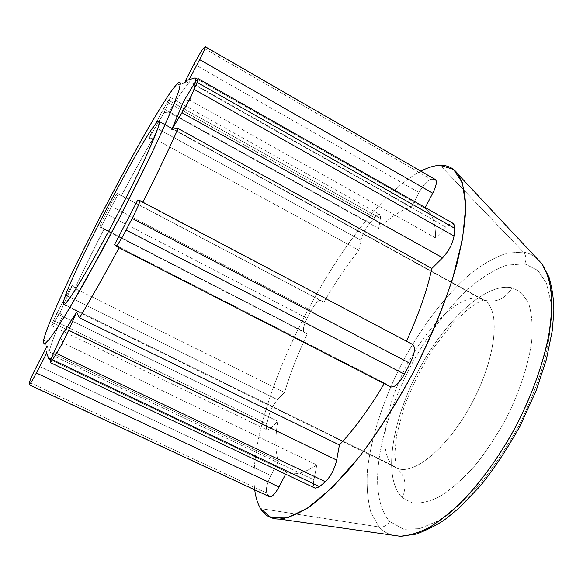 <?xml version="1.0" encoding="UTF-8"?>
<svg xmlns="http://www.w3.org/2000/svg" width="583" height="583" viewBox="0 0 583 583"><rect width="100%" height="100%" fill="white"/><g stroke="black" fill="none" stroke-linecap="round" stroke-linejoin="round"><path stroke-width="0.44" stroke-dasharray="2.92 2.19" d="M43.914 339.044L46.859 347.373L47.172 346.113L49.081 351.76C51.1 344.043 55.545 332.223 62.403 316.314L60.085 312.379L72.722 284.533L74.937 288.468C83.639 269.812 93.316 250.049 103.963 229.17L100.691 227.596L118.262 193.862L121.453 195.589C132.443 174.929 143.054 155.748 153.278 138.069L148.76 138.543L164.195 112.519L168.771 112.118C177.779 97.58 184.775 87.443 189.781 81.693L175.942 85.286M180.132 82.239L178.5 82.713M43.302 342.279L46.261 350.871L43.302 342.279M167.277 102.083C170.586 96.603 171.285 96.137 169.383 100.684L164.195 112.519L148.76 138.543L154.014 126.686L167.277 102.083L374.716 217.634C377.033 215.076 378.746 214.048 379.861 214.551L380.466 218.406L169.383 100.684L170.433 97.543L163.451 108.576L369.862 223.085L374.716 217.634L167.277 102.083M269.463 496.716L266.839 493.145C265.52 489.669 266.868 483.81 270.898 475.553L278.463 461.095C275.205 451.373 274.979 438.095 277.785 421.276L62.403 316.314C55.545 332.223 51.1 344.043 49.081 351.76L278.463 461.095C275.205 451.373 274.979 438.095 277.785 421.276L270.614 428.388C266.861 431.58 265.6 430.086 266.832 423.885L268.574 416.736C270.512 409.929 273.485 404.238 277.493 399.676L284.562 392.446C290.21 373.506 297.804 354.005 307.35 333.935L304.027 331.822C302.599 329.956 303.634 325.452 307.139 318.318L105.785 213.75C101.952 221.212 99.999 225.519 99.933 226.67L304.027 331.822L99.933 226.67L100.691 227.596L307.35 333.935L103.963 229.17C93.316 250.049 83.639 269.812 74.937 288.468L284.562 392.446C290.21 373.506 297.804 354.005 307.35 333.935L304.027 331.822C302.599 329.956 303.634 325.452 307.139 318.318L311.191 310.571C315.053 303.626 318.129 300.252 320.431 300.456L117.198 193.534C116.338 194.146 113.955 198.162 110.041 205.573C113.955 198.162 116.338 194.146 117.198 193.534L118.262 193.862L100.691 227.596L99.933 226.67C99.999 225.519 101.952 221.212 105.785 213.75L110.041 205.573L311.191 310.571C315.053 303.626 318.129 300.252 320.431 300.456L323.973 302.147C335.006 282.879 346.659 265.586 358.939 250.267L360.913 240.196C362.415 234.22 365.395 228.514 369.862 223.085L163.451 108.576L154.014 126.686L360.913 240.196L154.014 126.686L148.76 138.543L153.278 138.069L358.939 250.267L153.278 138.069C143.054 155.748 132.443 174.929 121.453 195.589L323.973 302.147C335.006 282.879 346.659 265.586 358.939 250.267L360.913 240.196C362.415 234.22 365.395 228.514 369.862 223.085L374.716 217.634C379.081 213.145 380.998 213.4 380.466 218.406L378.637 228.507C390.763 216.789 401.687 209.64 411.409 207.067L189.781 81.693C184.775 87.443 177.779 97.58 168.771 112.118L378.637 228.507C390.763 216.789 401.687 209.64 411.409 207.067L419.009 192.543C423.506 184.505 427.536 180.089 431.099 179.302L434.605 179.345L431.099 179.302L203.591 48.098L431.099 179.302C427.536 180.089 423.506 184.505 419.009 192.543L411.409 207.067L189.781 81.693L184.039 83.376L185.423 80.716L184.039 83.376M56.719 313.486L66.119 295.435L72.722 284.533L60.085 312.379L53.49 323.193C50.903 327.252 50.932 326.32 53.563 320.41L56.719 313.486L268.574 416.736C270.512 409.929 273.485 404.238 277.493 399.676L284.562 392.446L74.937 288.468L72.722 284.533L66.119 295.435L277.493 399.676L66.119 295.435L53.563 320.41L266.832 423.885L268.574 416.736L56.719 313.486M420.824 171.14C346.171 210.521 244.51 405.651 254.713 489.851C244.51 405.651 346.171 210.521 420.824 171.14M195.137 77.918L424.861 208.291L425.24 207.57L424.861 208.291C431.937 212.219 435.537 222.123 435.647 238.01L446.184 227.239C452.058 221.795 454.944 222.189 454.849 228.405M406.468 341.186L142.857 202.17L137.828 199.94L406.468 341.186M390.435 386.762L384.561 383.031L384.233 383.599L384.561 383.031L390.435 386.762L116.075 246.215L390.625 386.872M319.608 486.601C314.631 490.092 312.728 487.833 313.902 479.824L316.831 464.906C303.911 473.505 293.912 475.859 286.851 471.946L285.677 474.183L286.851 471.946L48.746 358.902L287.528 472.296C294.561 475.706 304.333 473.243 316.831 464.906L313.902 479.824L52.645 355.426L313.902 479.824C313.056 484.4 313.472 487.177 315.141 488.153M379.139 527.003C382.74 530.953 387.097 533.664 392.213 535.15C387.097 533.664 382.74 530.953 379.139 527.003C383.665 527.418 387.156 525.567 389.612 521.464L403.83 529.284L419.571 528.664L438.299 520.808C451.912 511.976 465.919 499.595 480.312 483.664C494.508 465.948 507.589 446.192 519.555 424.402C530.428 402.051 538.976 380.021 545.185 358.297C549.827 337.455 551.78 319.003 551.052 302.941L546.548 283.389L537.883 270.439L524.736 263.844C526.726 259.471 526.26 255.551 523.33 252.075L440.172 165.324L523.33 252.075C528.198 252.876 532.563 254.829 536.426 257.941C532.563 254.829 528.198 252.876 523.33 252.075C526.26 255.551 526.726 259.471 524.736 263.844L537.883 270.439L546.548 283.389L551.052 302.941C551.78 319.003 549.827 337.455 545.185 358.297C538.976 380.021 530.428 402.051 519.555 424.402C507.589 446.192 494.508 465.948 480.312 483.664C465.919 499.595 451.912 511.976 438.299 520.808L419.571 528.664L403.83 529.284L389.612 521.464C366.175 493.976 379.249 427.63 409.346 368.616C427.026 335.174 449.602 305.091 472.959 284.883C484.692 275.664 496.024 269.076 506.933 265.127L524.736 263.844L506.933 265.127C496.024 269.076 484.692 275.664 472.959 284.883C449.602 305.091 427.026 335.174 409.346 368.616C379.249 427.63 366.175 493.976 389.612 521.464C387.156 525.567 383.665 527.418 379.139 527.003L371.036 512.88C367.698 500.848 366.474 486.841 367.377 470.86C370.817 437.767 383.505 399.231 402.124 362.961C421.341 327.012 445.74 294.772 470.867 273.398C483.438 263.713 495.565 256.935 507.261 253.066L523.33 252.075L507.261 253.066C495.565 256.935 483.438 263.713 470.867 273.398C445.74 294.772 421.341 327.012 402.124 362.961C383.505 399.231 370.817 437.767 367.377 470.86C366.474 486.841 367.698 500.848 371.036 512.88L379.139 527.003L260.528 508.551L379.139 527.003M402.146 497.569L412.079 502.852C420.168 503.799 429.474 501.664 439.997 496.461C451.009 489.429 462.334 479.539 473.957 466.794C485.428 452.619 496.031 436.791 505.752 419.301C519.315 392.497 528.38 365.06 531.674 341.507C532.826 326.706 531.907 314.317 528.919 304.326C524.853 295.967 519.271 290.465 512.158 287.834C485.501 281.866 443.933 321.692 417.975 371.473C391.82 421.145 382.506 478.337 402.146 497.569L412.079 502.852C420.168 503.799 429.474 501.664 439.997 496.461C451.009 489.429 462.334 479.539 473.957 466.794C485.428 452.619 496.031 436.791 505.752 419.301C519.315 392.497 528.38 365.06 531.674 341.507C532.826 326.706 531.907 314.317 528.919 304.326C524.853 295.967 519.271 290.465 512.158 287.834C505.104 299.225 495.543 303.269 483.475 299.961L480.538 298.62L483.606 299.895C500.608 308.145 497.263 354.61 472.981 401.053C448.888 447.591 412.757 476.996 396.243 467.814L392.971 465.642L396.214 467.602C405.44 475.619 407.415 485.603 402.146 497.569C407.415 485.603 405.44 475.619 396.214 467.602L392.971 465.642C377.66 451.927 385.225 406.198 406.555 365.709C427.703 325.125 460.832 293.227 480.538 298.62L483.475 299.961C495.543 303.269 505.104 299.225 512.158 287.834C485.501 281.866 443.933 321.692 417.975 371.473C391.82 421.145 382.506 478.337 402.146 497.569M392.971 465.642C377.66 451.927 385.225 406.198 406.555 365.709C427.703 325.125 460.832 293.227 480.538 298.62L159.385 121.76L483.606 299.895C500.608 308.145 497.263 354.61 472.981 401.053C448.888 447.591 412.757 476.996 396.243 467.814L392.971 465.642L64.443 304.457L392.971 465.642M434.605 179.345L205.048 46.837L435.392 179.549M51.617 357.816C54.139 355.688 58.052 350.784 63.358 343.088L316.831 464.906L63.358 343.088C58.052 350.784 54.139 355.688 51.617 357.816M119.42 247.148L384.561 383.031L119.42 247.148L119.085 247.768L119.42 247.148L114.611 244.496L119.42 247.148M424.876 208.299L197.375 79.186L424.876 208.299C431.945 212.227 435.537 222.13 435.647 238.01L189.92 100.189C193.243 91.371 195.152 85.162 195.64 81.569C195.152 85.162 193.243 91.371 189.92 100.189L183.769 101.078L189.92 100.189L435.647 238.01L446.184 227.239C449.384 224.04 451.84 222.844 453.567 223.646M268.799 496.126L29.165 384.459L268.799 496.126L266.839 493.145C265.52 489.669 266.868 483.81 270.898 475.553L37.181 365.293L270.898 475.553L278.463 461.095L49.081 351.76L47.172 346.113L45.634 349.064L47.172 346.113M29.441 382.397L266.839 493.145L29.441 382.397M46.764 353.036L46.261 350.871L46.764 353.036M60.581 337.506L63.358 343.088L60.581 337.506M193.804 84.491L446.184 227.239L193.804 84.491M139.803 200.559L412.618 344.429M194.081 64.108L419.009 192.543L194.081 64.108M169.383 100.684L380.466 218.406L378.637 228.507L168.771 112.118L164.195 112.519L169.383 100.684M311.191 310.571L110.041 205.573L105.785 213.75L307.139 318.318L311.191 310.571M53.563 320.41L51.588 325.737L53.49 323.193L270.614 428.388L267.218 430.014C266.154 429.365 266.023 427.324 266.832 423.885L53.563 320.41M270.614 428.388L53.49 323.193L60.085 312.379L62.403 316.314L277.785 421.276L270.614 428.388M170.433 97.543L379.861 214.551M63.613 304.669L396.243 467.814L394.757 454.266L396.586 435.333L404.034 407.153C411.911 386.412 421.895 366.488 433.971 347.402L452.998 323.193L468.295 308.939C474.853 304.362 479.219 301.673 481.398 300.864L483.606 299.895L159.093 121.14M50.801 359.9L287.528 472.296M51.588 325.737L267.218 430.014"/><path stroke-width="0.87" d="M43.302 342.279C45.554 316.263 159.531 97.39 178.5 82.713L180.482 83.231L178.872 90.678L173.435 105.246C167.926 118.385 160.638 134.549 151.558 153.73L119.107 218.465L101.566 251.506L70.033 307.365L58.081 326.691L49.526 338.985L44.614 344.072L43.302 342.279L44.614 344.072L49.526 338.985L58.081 326.691C65.522 314.973 74.435 300.012 84.827 281.822L119.107 218.465C136.699 184.512 152.622 152.046 164.209 126.584L173.435 105.246L178.872 90.678L180.482 83.231L178.5 82.713L175.942 85.286C151.252 113.823 53.119 302.453 43.914 339.044L43.302 342.279M63.292 303.896L64.633 304.319C66.732 302.329 70.077 297.818 74.675 290.808C84.819 274.804 100.495 246.981 116.396 216.555C128.5 193.162 138.747 172.349 147.127 154.123L157.833 128.384C159.334 123.523 159.538 121.14 158.438 121.235C147.652 126.176 61.987 290.655 63.292 303.896L64.443 304.457L63.292 303.896L63.613 304.669C65.864 307.052 90.146 267.05 116.819 215.746C143.52 164.464 162.336 121.621 159.093 121.14L158.438 121.235C147.652 126.176 61.987 290.655 63.292 303.896M184.447 82.91L187.267 80.184L195.137 77.918L197.375 79.186L195.137 77.918L195.64 81.569L195.145 77.918M47.172 346.113L46.859 347.373M260.528 508.551L271.212 517.77L287.062 517.981L307.751 508.012L332.397 487.395L359.565 456.598C378.367 431.449 396.316 403.312 413.413 372.187C429.299 340.37 442.308 309.442 452.423 279.388L462.538 238.979L465.759 206.338L462.487 182.982L453.574 169.427L440.172 165.324C434.299 165.536 427.849 167.474 420.824 171.14C427.849 167.474 434.299 165.536 440.172 165.324C447.861 165.084 454.004 168.268 458.595 174.871C462.858 182.778 465.249 193.796 465.759 207.912C465.066 223.763 462.173 242.2 457.087 263.224C447.912 296.2 433.096 333.491 414.28 370.518C394.757 407.182 372.726 440.719 350.981 467.158C336.69 483.387 323.252 496.33 310.673 506C298.817 513.681 288.425 518.047 279.505 519.089C271.073 519.103 264.748 515.591 260.528 508.551C257.599 503.646 255.66 497.408 254.713 489.851C255.66 497.408 257.599 503.646 260.528 508.551M434.605 179.345C437.418 180.198 436.798 184.818 432.754 193.213L425.24 207.57L432.754 193.213L199.619 59.619C203.598 51.872 205.493 47.573 205.311 46.72L203.591 48.098L205.048 46.837C205.945 46.531 204.137 50.794 199.619 59.619L189.169 79.667L199.619 59.619L432.754 193.213C436.368 185.882 437.243 181.328 435.392 179.549L205.311 46.72M454.849 228.405L454.033 236.042C452.641 243.723 448.852 250.967 442.65 257.759L431.85 268.471C427.091 290.37 418.63 314.609 406.468 341.186C418.63 314.609 427.091 290.37 431.85 268.471L442.65 257.759L181.962 112.723C186.881 104.452 190.94 96.669 194.132 89.374L197.061 82.334C199.204 76.818 198.118 77.539 193.804 84.491L183.769 101.078L171.81 129.36L181.962 112.723C186.881 104.452 190.94 96.669 194.132 89.374L454.033 236.042L454.849 228.405L197.061 82.334L198.133 78.618C197.673 78.545 196.231 80.505 193.804 84.491L183.769 101.078L171.81 129.36L178.128 128.508L431.85 268.471L178.128 128.508C168.764 149.627 157.002 174.186 142.857 202.17C157.002 174.186 168.764 149.627 178.128 128.508L171.81 129.36L181.962 112.723L442.65 257.759C448.852 250.967 452.641 243.723 454.033 236.042L194.132 89.374L197.061 82.334L454.849 228.405L453.567 223.646L198.133 78.618M412.618 344.429L412.698 344.466C415.672 347.206 414.797 353.517 410.089 363.398L132.166 218.421L126.117 230.037C120.674 240.276 117.314 245.669 116.024 246.201L114.611 244.496L137.828 199.94L139.767 200.537L137.828 199.94L114.611 244.496L115.988 246.172C117.154 245.917 120.528 240.539 126.117 230.037L132.166 218.421C137.588 207.803 140.124 201.842 139.767 200.537L412.618 344.429C415.686 347.082 414.841 353.407 410.089 363.398L404.449 374.162C398.947 383.738 394.276 387.943 390.435 386.762M319.608 486.601L52.528 359.733L56.529 353.466L325.343 481.718C330.794 476.326 334.576 469.111 336.675 460.082L68.648 330.204L76.584 312.124L79.477 317.83L339.415 444.96C354.464 428.957 369.403 408.501 384.233 383.599C369.403 408.501 354.464 428.957 339.415 444.96L336.675 460.082C334.576 469.111 330.794 476.326 325.343 481.718L319.608 486.601L325.343 481.718L56.529 353.466C60.603 346.812 64.64 339.058 68.648 330.204L76.584 312.124L60.581 337.506L52.645 355.426C49.366 363.049 49.329 364.484 52.528 359.733L56.529 353.466C60.603 346.812 64.64 339.058 68.648 330.204L336.675 460.082L339.415 444.96L79.477 317.83C91.181 298.503 104.379 275.147 119.085 247.768C104.379 275.147 91.181 298.503 79.477 317.83L76.584 312.124L60.581 337.506L52.645 355.426C50.699 359.835 49.89 362.218 50.211 362.568L52.528 359.733L319.608 486.601L315.141 488.153L50.211 362.568M29.208 384.795L269.463 496.716C271.926 497.226 275.103 493.969 278.995 486.958L36.365 372.989C31.759 381.683 29.354 385.509 29.165 384.459L29.441 382.397L29.208 384.795C29.995 384.474 32.386 380.539 36.365 372.989L46.764 353.036L48.746 358.902L51.617 357.816L48.746 358.902L46.764 353.036L36.365 372.989L278.995 486.958L285.677 474.183L278.995 486.958C274.433 495.011 271.037 498.064 268.799 496.126M392.213 535.15L400.259 536.294C409.288 535.741 419.315 532.6 430.341 526.879L447.744 514.651C471.815 494.384 497.139 461.641 517.114 424.023C531.674 394.99 541.957 366.933 547.969 339.853C550.993 322.778 552.188 307.467 551.547 293.927C549.907 281.611 546.723 271.598 541.986 263.88L536.426 257.941L541.993 263.88L548.253 276.692C551.066 287.426 552.159 300.26 551.518 315.199C548.734 346.542 536.462 386.077 517.114 424.03C501.693 452.612 484.619 477.134 465.89 497.605C453.647 509.87 441.79 519.635 430.334 526.879C419.315 532.607 409.281 535.741 400.251 536.294L392.213 535.15M159.385 121.76L158.438 121.235L159.385 121.76M37.181 365.293C32.721 373.98 30.141 379.686 29.441 382.397C30.141 379.686 32.721 373.98 37.181 365.293L45.634 349.064L37.181 365.293M203.591 48.098C201.827 50.109 198.657 55.443 194.081 64.108L185.423 80.716L194.081 64.108C198.657 55.443 201.827 50.109 203.591 48.098M184.039 83.376L187.267 80.184L195.137 77.918M178.5 82.713L180.132 82.239M116.024 246.201L390.625 386.872C394.494 387.746 399.107 383.512 404.449 374.162L126.117 230.037L404.449 374.162L410.089 363.398L132.166 218.421C137.53 207.92 140.073 201.958 139.782 200.545L139.803 200.559M139.782 200.545L412.698 344.466M458.595 174.871L541.986 263.88L549.026 277.151C552.247 288.388 553.85 299.706 553.85 311.111L552.341 330.277L546.417 359.39L536.207 390.45L520.153 425.867C507.006 449.384 493.663 469.483 480.115 486.156L459.04 508.055L446.206 518.557C438.729 524.117 428.753 529.306 416.277 534.13L400.266 536.294L279.505 519.089M48.906 358.997L50.801 359.9"/></g></svg>
